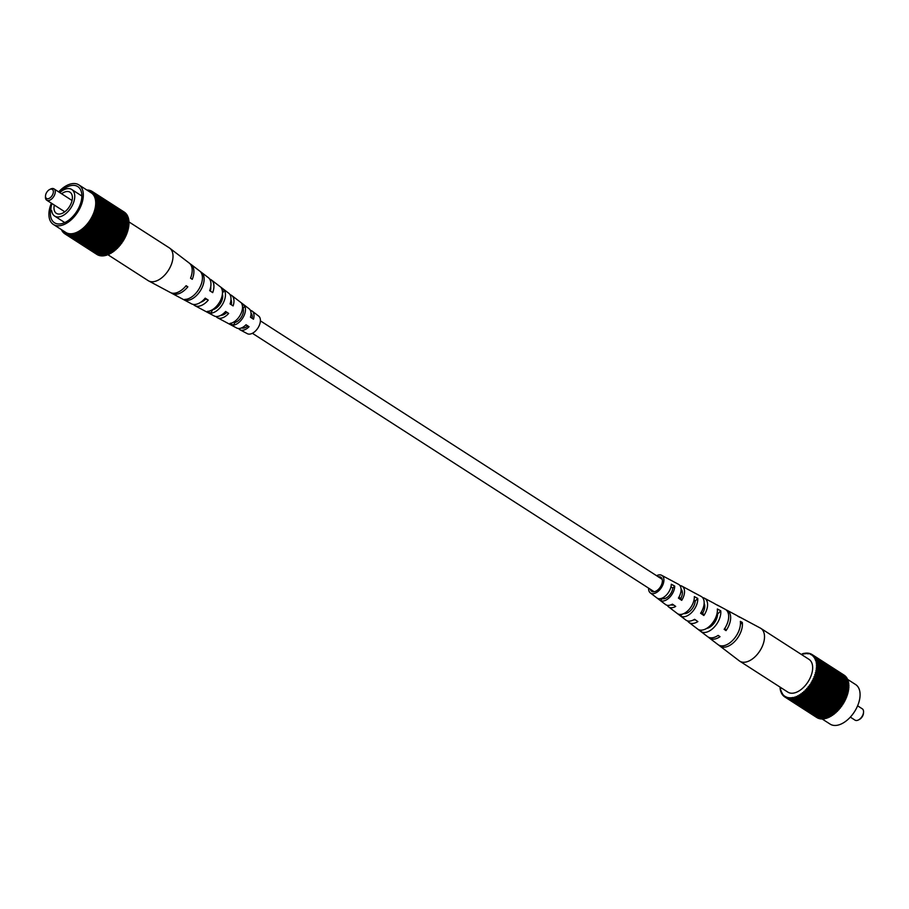 <?xml version="1.0" encoding="UTF-8"?>
<svg xmlns="http://www.w3.org/2000/svg" width="909" height="909" viewBox="0 0 909 909"><rect width="100%" height="100%" fill="white"/><g stroke="black" fill="none" stroke-linecap="round" stroke-linejoin="round"><path stroke-width="1.36" d="M863.55 712.099L863.482 713.156A5.374 3.147 122.8 0 1 859.459 719.428L858.516 719.928A6.727 3.931 -57.2 0 0 863.55 712.099A6.727 3.931 -57.2 0 0 862.277 708.815L857.607 705.816M850.335 717.121L855.005 720.133A6.727 3.931 -57.2 0 0 857.721 720.269A6.727 3.931 -57.2 0 0 858.516 719.928M847.677 679.443L855.596 684.534A23.532 13.771 122.8 0 1 857.891 705.123A23.532 13.771 122.8 0 1 839.655 724.621A23.532 13.771 122.8 0 1 830.144 724.121L822.066 718.928M801.613 654.605L802.317 653.81A25.213 14.749 122.8 0 1 802.931 653.628L803.874 653.389A25.213 14.749 122.8 0 1 804.465 653.276L805.204 653.741L804.295 653.878L804.465 653.276M801.318 654.412L801.908 654.503M780.524 687.397L780.047 688.011A25.213 14.749 122.8 0 0 780.127 688.647L780.286 689.613A25.213 14.749 122.8 0 0 780.411 690.215L780.649 691.124A25.213 14.749 122.8 0 0 780.831 691.681L781.297 691.238L781.161 692.51A25.213 14.749 122.8 0 0 781.388 693.022L781.831 692.544L782.24 693.306L781.785 693.772A25.213 14.749 122.8 0 0 782.07 694.226L782.501 693.726L782.547 694.896A25.213 14.749 122.8 0 0 782.876 695.294L783.285 694.771L783.433 695.874A25.213 14.749 122.8 0 0 783.808 696.214L784.194 695.658L784.433 696.703A25.213 14.749 122.8 0 0 784.751 696.919A25.213 14.749 122.8 0 0 784.842 696.976L785.887 696.794L785.535 697.362L817.634 718.008A25.213 14.749 122.8 0 0 818.089 718.224L818.168 718.087M805.215 653.741L805.385 653.139A25.213 14.749 122.8 0 1 805.965 653.094L805.749 653.696L806.851 653.06A25.213 14.749 122.8 0 1 807.397 653.082L807.147 653.685L807.987 653.764L808.249 653.162A25.213 14.749 122.8 0 1 808.771 653.241L808.476 653.832L809.567 653.423A25.213 14.749 122.8 0 1 810.055 653.571L810.476 654.446L810.805 653.855A25.213 14.749 122.8 0 1 811.26 654.071L810.908 654.639L811.942 654.457A25.213 14.749 122.8 0 1 812.032 654.514A25.213 14.749 122.8 0 1 812.362 654.73L811.976 655.287L812.976 655.219A25.213 14.749 122.8 0 1 813.35 655.559L813.498 656.673L813.907 656.139A25.213 14.749 122.8 0 1 814.237 656.537L813.805 657.037L814.294 657.707L814.714 657.207A25.213 14.749 122.8 0 1 814.998 657.661L814.953 658.889L815.407 658.411A25.213 14.749 122.8 0 1 815.634 658.923L815.168 659.355L815.498 660.195L815.952 659.752A25.213 14.749 122.8 0 1 816.134 660.309L816.384 661.218A25.213 14.749 122.8 0 1 816.509 661.82L816.668 662.786A25.213 14.749 122.8 0 1 816.736 663.434L816.816 664.456A25.213 14.749 122.8 0 1 816.827 665.138L816.816 666.217A25.213 14.749 122.8 0 1 816.782 666.922L816.68 668.047A25.213 14.749 122.8 0 1 816.589 668.774L816.407 669.933A25.213 14.749 122.8 0 1 816.259 670.683L815.998 671.865A25.213 14.749 122.8 0 1 815.805 672.626L815.453 673.819A25.213 14.749 122.8 0 1 815.203 674.592L814.782 675.796A25.213 14.749 122.8 0 1 814.487 676.569L813.975 677.773A25.213 14.749 122.8 0 1 813.635 678.534L813.066 679.727A25.213 14.749 122.8 0 1 812.68 680.489L812.032 681.659A25.213 14.749 122.8 0 1 811.601 682.398L810.896 683.545A25.213 14.749 122.8 0 1 810.43 684.261L809.669 685.363A25.213 14.749 122.8 0 1 809.169 686.056L808.362 687.113A25.213 14.749 122.8 0 1 807.828 687.772L806.965 688.772A25.213 14.749 122.8 0 1 806.408 689.397L805.51 690.34A25.213 14.749 122.8 0 1 804.931 690.92L803.999 691.794A25.213 14.749 122.8 0 1 803.408 692.328L802.454 693.124A25.213 14.749 122.8 0 1 801.84 693.601L800.863 694.317A25.213 14.749 122.8 0 1 800.25 694.749L799.261 695.374A25.213 14.749 122.8 0 1 798.636 695.749L797.659 696.283A25.213 14.749 122.8 0 1 797.034 696.589L796.057 697.033A25.213 14.749 122.8 0 1 795.432 697.283L794.466 697.623A25.213 14.749 122.8 0 1 793.864 697.805L792.909 698.044A25.213 14.749 122.8 0 1 792.318 698.157L792.489 697.555L791.398 698.294A25.213 14.749 122.8 0 1 790.83 698.339L791.035 697.737L789.944 698.373A25.213 14.749 122.8 0 1 789.387 698.351L789.637 697.748L788.546 698.282A25.213 14.749 122.8 0 1 788.023 698.192L788.308 697.601L787.228 698.01A25.213 14.749 122.8 0 1 786.728 697.862L786.308 696.987L785.99 697.578A25.213 14.749 122.8 0 1 785.535 697.362M812.123 654.571L844.041 675.103A25.213 14.749 122.8 0 1 844.131 675.16A25.213 14.749 122.8 0 1 844.461 675.387L844.416 675.444M812.976 655.219L845.075 675.864A25.213 14.749 122.8 0 1 845.45 676.205L845.336 676.353M813.907 656.139L846.006 676.785A25.213 14.749 122.8 0 1 846.336 677.182L846.131 677.421M814.714 657.207L846.813 677.853A25.213 14.749 122.8 0 1 847.097 678.307L846.802 678.614M815.407 658.411L847.495 679.057A25.213 14.749 122.8 0 1 847.733 679.568L847.336 679.943M815.952 659.752L848.052 680.398A25.213 14.749 122.8 0 1 848.233 680.955L847.767 681.409M816.384 661.218L848.472 681.864A25.213 14.749 122.8 0 1 848.608 682.466L848.154 683.045M816.668 662.786L848.756 683.432A25.213 14.749 122.8 0 1 848.836 684.079L848.37 684.761M816.816 664.456L848.904 685.102A25.213 14.749 122.8 0 1 848.926 685.784L848.427 686.556M816.816 666.217L848.915 686.863A25.213 14.749 122.8 0 1 848.881 687.568L848.336 688.408M816.68 668.047L848.779 688.692A25.213 14.749 122.8 0 1 848.688 689.42L848.097 690.317M816.407 669.933L848.506 690.579A25.213 14.749 122.8 0 1 848.358 691.329L847.699 692.26M815.998 671.865L848.097 692.51A25.213 14.749 122.8 0 1 847.904 693.272L847.177 694.237M815.453 673.819L847.552 694.476A25.213 14.749 122.8 0 1 847.302 695.237L846.518 696.214M814.782 675.796L846.87 696.442A25.213 14.749 122.8 0 1 846.574 697.214L845.734 698.192M813.975 677.773L846.074 698.419A25.213 14.749 122.8 0 1 845.734 699.18L844.825 700.157M813.066 679.727L845.154 700.373A25.213 14.749 122.8 0 1 844.768 701.134L843.791 702.089M812.032 681.659L844.131 702.305A25.213 14.749 122.8 0 1 843.7 703.043L842.666 703.975M810.896 683.545L842.995 704.191A25.213 14.749 122.8 0 1 842.529 704.907L810.43 684.261M809.669 685.363L841.768 706.009L842.2 704.691M841.768 706.009A25.213 14.749 122.8 0 1 841.268 706.702L809.169 686.056M808.362 687.113L840.45 707.759L840.927 706.486M840.45 707.759A25.213 14.749 122.8 0 1 839.916 708.418L807.828 687.772M806.965 688.772L839.064 709.429L839.586 708.202M839.064 709.429A25.213 14.749 122.8 0 1 838.507 710.043L806.408 689.397M805.51 690.34L837.609 710.986L838.155 709.827M837.609 710.986A25.213 14.749 122.8 0 1 837.03 711.565L804.931 690.92M803.999 691.794L836.098 712.44L836.666 711.338M836.098 712.44A25.213 14.749 122.8 0 1 835.496 712.974L803.408 692.328M802.454 693.124L834.542 713.77L835.121 712.736M834.542 713.77A25.213 14.749 122.8 0 1 833.939 714.247L801.84 693.601M800.863 694.317L832.962 714.963L833.542 713.997M832.962 714.963A25.213 14.749 122.8 0 1 832.337 715.394L800.25 694.749M799.261 695.374L831.36 716.019L831.928 715.122M831.36 716.019A25.213 14.749 122.8 0 1 830.735 716.394L798.636 695.749M797.659 696.283L829.758 716.928L830.281 716.099M829.758 716.928A25.213 14.749 122.8 0 1 829.133 717.235L797.034 696.589M796.057 697.033L828.156 717.678L828.633 716.917M828.156 717.678A25.213 14.749 122.8 0 1 827.531 717.928L795.432 697.283M794.466 697.623L826.565 718.269L826.985 717.576M826.565 718.269A25.213 14.749 122.8 0 1 825.963 718.451L793.864 697.805M792.909 698.044L825.008 718.689L825.327 718.053M825.008 718.689A25.213 14.749 122.8 0 1 824.418 718.803L792.318 698.157M791.58 697.692L823.69 718.337L823.497 718.939A25.213 14.749 122.8 0 1 822.918 718.996L790.83 698.339M789.944 698.373L822.213 718.53M822.043 719.019A25.213 14.749 122.8 0 1 821.486 719.008L789.387 698.351M788.546 698.282L820.793 718.553M820.645 718.928A25.213 14.749 122.8 0 1 820.123 718.837L788.023 698.192M787.228 698.01L819.441 718.405M819.316 718.655A25.213 14.749 122.8 0 1 818.827 718.508L786.728 697.862M784.842 696.976L816.964 717.587A25.213 14.749 122.8 0 1 816.85 717.565A25.213 14.749 122.8 0 1 816.759 717.508M805.965 653.094L806.681 653.548M807.397 653.082L808.09 653.526M808.771 653.241L809.442 653.673M810.055 653.571L810.726 654.003M811.26 654.071L811.919 654.491M812.362 654.73L844.461 675.387M813.35 655.559L845.45 676.205M814.237 656.537L846.336 677.182M814.998 657.661L847.097 678.307M815.634 658.923L847.733 679.568M816.134 660.309L848.233 680.955M816.509 661.82L848.608 682.466M816.736 663.434L848.836 684.079M816.827 665.138L848.926 685.784M816.782 666.922L848.881 687.568M816.589 668.774L848.688 689.42M816.259 670.683L848.358 691.329M815.805 672.626L847.904 693.272M815.203 674.592L847.302 695.237M814.487 676.569L846.574 697.214M813.635 678.534L845.734 699.18M812.68 680.489L844.768 701.134M811.601 682.398L843.7 703.043M791.398 698.294L823.497 718.939M785.99 697.578L818.089 718.224M783.808 696.214L784.467 696.646M782.876 695.294L783.547 695.726M782.07 694.226L782.751 694.669M781.388 693.022L782.081 693.465M780.831 691.681L781.547 692.147M780.411 690.215L781.115 690.67M780.127 688.647L780.729 689.033M802.931 653.628L803.556 654.037M785.194 696.408L785.865 696.828M786.308 696.987L786.978 697.419M787.512 697.419L788.183 697.851M788.796 697.68L789.489 698.123M790.16 697.771L790.864 698.226M793.046 697.453L825.145 718.099M794.557 697.044L826.656 717.69M796.102 696.476L828.201 717.121M797.659 695.737L829.758 716.394M799.227 694.862L831.326 715.508M800.784 693.84L832.883 714.485M802.329 692.669L834.428 713.315M803.84 691.374L835.939 712.02M805.306 689.965L837.405 710.611M806.726 688.443L838.825 709.088M808.078 686.829L840.177 707.475M809.362 685.125L841.461 705.77M811.26 682.204L843.359 702.85M812.305 680.341L844.404 700.987M813.237 678.444L845.336 699.089M814.055 676.523L846.154 697.18M814.759 674.603L846.858 695.249M815.339 672.694L847.438 693.34M815.793 670.797L847.892 691.442M816.112 668.944L848.211 689.59M816.293 667.138L848.392 687.783M816.339 665.399L848.438 686.045M816.248 663.74L848.347 684.386M816.021 662.172L848.12 682.818M815.657 660.707L847.756 681.352M815.168 659.355L815.884 659.82M814.555 658.127L815.248 658.582M813.805 657.037L814.487 657.48M812.953 656.093L813.612 656.514M811.976 655.287L812.646 655.719M719.53 645.447L719.36 645.617A17.521 10.249 -57.2 0 0 719.746 645.924L739.256 660.832A19.498 11.408 -57.2 0 0 739.699 661.138A19.498 11.408 -57.2 0 0 755.686 656.128A19.498 11.408 -57.2 0 0 763.435 631.425A19.498 11.408 -57.2 0 0 760.799 628.346A19.498 11.408 -57.2 0 0 760.333 628.074L738.676 616.495A17.521 10.249 -57.2 0 0 737.665 616.063M739.699 661.138L787.842 692.113A19.498 11.408 -57.2 0 0 803.829 687.102A19.498 11.408 -57.2 0 0 808.942 659.32L760.799 628.346M693.965 600.304L695.203 601.019A10.022 5.863 -57.2 0 1 691.147 609.996A10.022 5.863 -57.2 0 1 683.818 613.575M716.985 613.711L717.576 614.052A11.124 6.511 -57.2 0 1 706.634 628.426M670.933 586.919L672.819 588.009A8.92 5.215 -57.2 0 1 668.819 595.974A8.92 5.215 -57.2 0 1 662.297 598.633L661.775 598.258M673.58 604.962A9.385 5.488 122.8 0 1 670.99 604.849M695.18 619.722A10.488 6.136 122.8 0 1 693.442 619.961M704.134 603.337A10.488 6.136 122.8 0 1 704.157 603.36A10.488 6.136 122.8 0 1 702.714 613.052L701.293 612.109M681.08 589.157A9.385 5.488 122.8 0 1 681.864 590.259A9.385 5.488 122.8 0 1 680.818 598.474L678.932 597.213M650.287 589.237A8.408 4.92 -57.2 0 0 650.571 590.021A8.408 4.92 -57.2 0 0 651.605 591.282A8.408 4.92 -57.2 0 0 659.468 588.203A8.408 4.92 -57.2 0 0 661.934 578.544A8.408 4.92 -57.2 0 0 660.695 577.147A8.408 4.92 -57.2 0 0 658.286 576.795M682.182 614.177L680.455 615.927A13.521 7.908 -57.2 0 0 691.658 612.53A13.521 7.908 -57.2 0 0 697.76 598.44L695.203 601.019M680.455 615.927L677.466 613.632A13.215 7.726 122.8 0 0 688.363 610.28A13.215 7.726 122.8 0 0 694.328 596.599L697.76 598.44M719.746 645.924A17.521 10.249 -57.2 0 0 734.779 641.413A17.521 10.249 -57.2 0 0 742.301 622.438L740.426 624.335M719.36 645.617L717.655 644.311M742.301 622.438L740.346 621.381A17.339 10.147 122.8 0 1 732.881 640.152A17.339 10.147 122.8 0 1 718.008 644.606L709.327 637.982A16.464 9.635 122.8 0 1 708.52 637.232M701.657 630.142L700.544 631.266A15.589 9.124 -57.2 0 0 700.657 631.357A15.589 9.124 -57.2 0 0 713.86 627.505A15.589 9.124 -57.2 0 0 720.769 610.825L717.576 614.052M700.544 631.266L697.555 628.983A15.283 8.942 122.8 0 0 697.623 629.039A15.283 8.942 122.8 0 0 710.543 625.301A15.283 8.942 122.8 0 0 717.349 608.985L720.769 610.825M662.297 598.633L660.4 600.554A11.453 6.704 -57.2 0 0 669.535 597.452A11.453 6.704 -57.2 0 0 674.717 586.089L672.819 588.009M660.4 600.554L657.412 598.258A11.147 6.522 122.8 0 0 666.24 595.213A11.147 6.522 122.8 0 0 671.285 584.248L674.717 586.089M656.593 575.704A10.488 6.136 122.8 0 1 661.672 575.317A10.488 6.136 122.8 0 1 663.343 577.113A10.488 6.136 122.8 0 1 660.195 589.259A10.488 6.136 122.8 0 1 650.344 592.929A10.488 6.136 122.8 0 1 649.162 591.441A10.488 6.136 122.8 0 1 648.594 588.146M650.344 592.929L665.524 604.53A12.022 7.033 -57.2 0 0 672.41 604.155L675.717 606.417A12.328 7.215 122.8 0 1 668.558 606.848A12.328 7.215 122.8 0 1 667.286 605.314M668.558 606.848L685.909 620.097A14.09 8.249 -57.2 0 0 694.578 619.302L697.873 621.563A14.396 8.42 122.8 0 1 688.942 622.415A14.396 8.42 122.8 0 1 687.636 620.938M700.657 631.357L707.6 636.652A16.294 9.533 -57.2 0 0 718.144 635.391L720.03 636.686A16.464 9.635 122.8 0 1 709.327 637.982M726.109 609.894A16.464 9.635 122.8 0 1 727.12 610.314A16.464 9.635 122.8 0 1 729.745 613.143A16.464 9.635 122.8 0 1 726.03 630.619L724.143 629.335A16.294 9.533 -57.2 0 0 727.791 612.087A16.294 9.533 -57.2 0 0 725.2 609.291L717.496 605.167A15.589 9.124 -57.2 0 0 716.599 604.792M702.623 597.633A14.396 8.42 122.8 0 1 704.509 598.224A14.396 8.42 122.8 0 1 706.793 600.701A14.396 8.42 122.8 0 1 703.873 615.495L700.578 613.245A14.09 8.249 -57.2 0 0 703.373 598.838A14.09 8.249 -57.2 0 0 701.134 596.418L694.885 593.077A13.521 7.908 -57.2 0 0 694.431 592.861M679.966 585.601A12.328 7.215 122.8 0 1 681.886 586.123A12.328 7.215 122.8 0 1 683.852 588.248A12.328 7.215 122.8 0 1 681.716 600.36L678.409 598.099A12.022 7.033 -57.2 0 0 680.432 586.385A12.022 7.033 -57.2 0 0 678.523 584.328L672.262 580.976A11.453 6.704 -57.2 0 0 672.262 580.976A11.453 6.704 -57.2 0 0 672.251 580.965L668.842 579.147M727.12 610.314L736.756 615.461A17.339 10.147 122.8 0 1 737.915 616.279L739.869 617.336A17.521 10.249 -57.2 0 0 738.676 616.495M704.509 598.224L714.133 603.371A15.283 8.942 122.8 0 1 714.917 603.883L718.337 605.724A15.589 9.124 -57.2 0 0 717.496 605.167M681.886 586.123L691.51 591.27A13.215 7.726 122.8 0 1 691.897 591.498L695.328 593.338A13.521 7.908 -57.2 0 0 694.885 593.077M661.672 575.317L672.285 580.987M716.906 614.041L717.565 614.45M708.384 627.221A11.499 6.727 -57.2 0 0 708.361 627.926M686.306 612.405A10.329 6.045 -57.2 0 0 686.318 613.348M726.03 630.619L724.882 628.221M703.873 615.495L702.714 613.052M681.716 600.36L680.818 598.474M48.7 198.571A5.374 3.147 -57.2 0 0 53.301 192.572A5.374 3.147 -57.2 0 0 50.177 189.299A5.374 3.147 -57.2 0 0 49.541 189.572A5.374 3.147 -57.2 0 0 45.518 195.844A5.374 3.147 -57.2 0 0 48.7 198.571M49.541 189.572L50.484 189.072A6.727 3.931 122.8 0 1 51.279 188.731A6.727 3.931 122.8 0 1 53.995 188.867A6.727 3.931 122.8 0 1 54.642 194.753A6.727 3.931 122.8 0 1 49.438 200.321A6.727 3.931 122.8 0 1 46.723 200.185A6.727 3.931 122.8 0 1 45.45 196.901L45.518 195.844M54.324 205.07A12.567 7.352 -57.2 0 0 56.392 213.354A12.567 7.352 -57.2 0 0 61.471 213.626A12.567 7.352 -57.2 0 0 71.22 203.207A12.567 7.352 -57.2 0 0 69.993 192.208A12.567 7.352 -57.2 0 0 64.914 191.947A12.567 7.352 -57.2 0 0 61.607 193.765M51.972 203.559A16.805 9.829 -57.2 0 0 50.961 210.922L51.711 210.649A15.794 9.238 -57.2 0 0 54.642 216.069A15.794 9.238 -57.2 0 0 61.039 216.41A15.794 9.238 -57.2 0 0 73.277 203.321A15.794 9.238 -57.2 0 0 71.743 189.492A15.794 9.238 -57.2 0 0 65.357 189.163A15.794 9.238 -57.2 0 0 59.801 192.606M50.927 208.718A21.509 12.59 -57.2 0 0 54.495 222.762A21.509 12.59 -57.2 0 0 63.187 223.228A21.509 12.59 -57.2 0 0 79.856 205.4A21.509 12.59 -57.2 0 0 77.765 186.584A21.509 12.59 -57.2 0 0 69.061 186.118A21.509 12.59 -57.2 0 0 59.71 192.549M51.393 203.184A23.532 13.771 -57.2 0 0 53.404 224.466A23.532 13.771 -57.2 0 0 62.914 224.966A23.532 13.771 -57.2 0 0 81.14 205.468A23.532 13.771 -57.2 0 0 78.856 184.879A23.532 13.771 -57.2 0 0 69.345 184.379A23.532 13.771 -57.2 0 0 58.665 191.879M53.404 224.466L65.778 232.42A23.532 13.771 -57.2 0 0 75.299 232.931A23.532 13.771 -57.2 0 0 93.525 213.433A23.532 13.771 -57.2 0 0 91.241 192.844L78.856 184.879M77.151 233.511L109.239 254.156A25.213 14.749 -57.2 0 0 109.864 253.85L77.776 233.204A25.213 14.749 -57.2 0 1 77.151 233.511L76.163 233.954A25.213 14.749 -57.2 0 1 75.549 234.204L74.583 234.533A25.213 14.749 -57.2 0 1 73.97 234.727L73.027 234.965A25.213 14.749 -57.2 0 1 72.436 235.079L72.606 234.477L71.686 234.613L71.516 235.215A25.213 14.749 -57.2 0 1 70.936 235.261L71.152 234.658L70.266 234.681L70.05 235.295A25.213 14.749 -57.2 0 1 69.504 235.272L69.754 234.67L68.914 234.59L68.664 235.192A25.213 14.749 -57.2 0 1 68.141 235.113L67.63 234.34L67.334 234.931A25.213 14.749 -57.2 0 1 66.846 234.783L67.164 234.192L66.107 234.499A25.213 14.749 -57.2 0 1 65.653 234.283L66.005 233.715L64.959 233.897A25.213 14.749 -57.2 0 1 64.869 233.84L96.968 254.486A25.213 14.749 -57.2 0 0 97.058 254.543L64.959 233.897M108.75 253.838L108.262 254.6L76.163 233.954M75.549 234.204L107.648 254.85A25.213 14.749 -57.2 0 0 108.262 254.6M107.092 254.497L106.683 255.19L74.583 234.533M73.97 234.727L106.069 255.372A25.213 14.749 -57.2 0 0 106.683 255.19M105.444 254.963L105.126 255.611L73.027 234.965M72.436 235.079L104.535 255.724A25.213 14.749 -57.2 0 0 105.126 255.611M71.686 234.613L103.785 255.259L103.615 255.861L71.516 235.215M70.936 235.261L103.035 255.906A25.213 14.749 -57.2 0 0 103.615 255.861M102.319 255.452L70.05 235.295M69.504 235.272L101.603 255.918A25.213 14.749 -57.2 0 0 102.149 255.94M100.91 255.474L68.664 235.192M68.141 235.113L100.229 255.759A25.213 14.749 -57.2 0 0 100.751 255.838M99.558 255.327L67.334 234.931M66.846 234.783L98.945 255.429A25.213 14.749 -57.2 0 0 99.433 255.577M98.274 254.997L66.107 234.499M65.653 234.283L97.74 254.929A25.213 14.749 -57.2 0 0 98.195 255.145M124.533 212.354L124.567 212.297A25.213 14.749 -57.2 0 0 124.249 212.081A25.213 14.749 -57.2 0 0 124.158 212.024L92.241 191.492M125.453 213.274L125.567 213.126A25.213 14.749 -57.2 0 0 125.192 212.786L93.093 192.14A25.213 14.749 -57.2 0 1 93.468 192.481L93.616 193.583L94.025 193.06A25.213 14.749 -57.2 0 1 94.354 193.458L93.922 193.958L94.4 194.628L94.831 194.128A25.213 14.749 -57.2 0 1 95.115 194.583L94.661 195.049L95.07 195.81L95.513 195.333A25.213 14.749 -57.2 0 1 95.752 195.844L95.604 197.105L96.07 196.674A25.213 14.749 -57.2 0 1 96.252 197.23L96.49 198.139A25.213 14.749 -57.2 0 1 96.615 198.73L96.774 199.707A25.213 14.749 -57.2 0 1 96.854 200.344L96.922 201.378A25.213 14.749 -57.2 0 1 96.945 202.048L96.933 203.139A25.213 14.749 -57.2 0 1 96.899 203.843L96.797 204.968A25.213 14.749 -57.2 0 1 96.706 205.695L96.524 206.854A25.213 14.749 -57.2 0 1 96.377 207.593L96.115 208.786A25.213 14.749 -57.2 0 1 95.911 209.536L95.57 210.74A25.213 14.749 -57.2 0 1 95.32 211.513L94.888 212.717A25.213 14.749 -57.2 0 1 94.593 213.49L94.093 214.694A25.213 14.749 -57.2 0 1 93.752 215.456L93.172 216.649A25.213 14.749 -57.2 0 1 92.786 217.399L92.15 218.58A25.213 14.749 -57.2 0 1 91.718 219.319L91.014 220.455A25.213 14.749 -57.2 0 1 90.548 221.171L89.786 222.285A25.213 14.749 -57.2 0 1 89.287 222.978L88.468 224.034A25.213 14.749 -57.2 0 1 87.934 224.693L87.082 225.693A25.213 14.749 -57.2 0 1 86.525 226.318L85.628 227.261A25.213 14.749 -57.2 0 1 85.048 227.841L84.117 228.716A25.213 14.749 -57.2 0 1 83.514 229.25L82.56 230.045A25.213 14.749 -57.2 0 1 81.946 230.522L80.981 231.238A25.213 14.749 -57.2 0 1 80.356 231.67L79.378 232.295A25.213 14.749 -57.2 0 1 78.753 232.67L77.776 233.204M126.249 214.331L126.453 214.104A25.213 14.749 -57.2 0 0 126.124 213.706L94.025 193.06M126.919 215.535L127.215 215.228A25.213 14.749 -57.2 0 0 126.93 214.774L94.831 194.128M127.453 216.853L127.839 216.49A25.213 14.749 -57.2 0 0 127.612 215.978L95.513 195.333M127.885 218.33L128.351 217.876A25.213 14.749 -57.2 0 0 128.169 217.319L96.07 196.674M128.271 219.967L128.714 219.387A25.213 14.749 -57.2 0 0 128.589 218.785L96.49 198.139M128.487 221.682L128.953 220.989A25.213 14.749 -57.2 0 0 128.873 220.353L96.774 199.707M128.544 223.466L129.044 222.694A25.213 14.749 -57.2 0 0 129.021 222.023L96.922 201.378M128.453 225.33L128.987 224.489A25.213 14.749 -57.2 0 0 129.033 223.784L96.933 203.139M128.203 227.227L128.805 226.341A25.213 14.749 -57.2 0 0 128.896 225.614L96.797 204.968M127.817 229.182L128.476 228.239A25.213 14.749 -57.2 0 0 128.624 227.5L96.524 206.854M127.294 231.147L128.01 230.193A25.213 14.749 -57.2 0 0 128.203 229.432L96.115 208.786M126.635 233.136L127.419 232.159A25.213 14.749 -57.2 0 0 127.669 231.386L95.57 210.74M125.84 235.113L126.692 234.136A25.213 14.749 -57.2 0 0 126.987 233.363L94.888 212.717M124.931 237.079L125.851 236.101A25.213 14.749 -57.2 0 0 126.192 235.34L94.093 214.694M123.908 239.01L124.885 238.056A25.213 14.749 -57.2 0 0 125.272 237.294L93.172 216.649M122.783 240.896L123.817 239.965A25.213 14.749 -57.2 0 0 124.249 239.226L92.15 218.58M90.548 221.171L122.647 241.828A25.213 14.749 -57.2 0 0 123.113 241.112L91.014 220.455M122.317 241.612L121.886 242.93L89.786 222.285M89.287 222.978L121.386 243.623A25.213 14.749 -57.2 0 0 121.886 242.93M121.045 243.407L120.567 244.68L88.468 224.034M87.934 224.693L120.033 245.339A25.213 14.749 -57.2 0 0 120.567 244.68M119.693 245.123L119.181 246.339L87.082 225.693M86.525 226.318L118.624 246.964A25.213 14.749 -57.2 0 0 119.181 246.339M118.272 246.737L117.727 247.907L85.628 227.261M85.048 227.841L117.136 248.487A25.213 14.749 -57.2 0 0 117.727 247.907M116.784 248.259L116.216 249.361L84.117 228.716M83.514 229.25L115.613 249.895A25.213 14.749 -57.2 0 0 116.216 249.361M115.238 249.645L114.659 250.691L82.56 230.045M81.946 230.522L114.045 251.168A25.213 14.749 -57.2 0 0 114.659 250.691M113.659 250.918L113.08 251.884L80.981 231.238M80.356 231.67L112.455 252.316A25.213 14.749 -57.2 0 0 113.08 251.884M112.034 252.043L111.477 252.941L79.378 232.295M78.753 232.67L110.853 253.316A25.213 14.749 -57.2 0 0 111.477 252.941M110.398 253.02L109.864 253.85M124.567 212.297L92.468 191.651L92.718 192.697L93.093 192.14M92.468 191.651A25.213 14.749 -57.2 0 0 92.15 191.435A25.213 14.749 -57.2 0 0 92.059 191.379L91.366 190.992L91.014 191.56L92.059 191.379M91.366 190.992A25.213 14.749 -57.2 0 0 90.911 190.776L89.855 191.072L90.173 190.492A25.213 14.749 -57.2 0 0 89.684 190.345L89.389 190.935L88.877 190.163A25.213 14.749 -57.2 0 0 88.355 190.072L87.821 190.651M88.207 190.447L87.366 190.356M87.514 189.992A25.213 14.749 -57.2 0 0 86.957 189.981L86.934 190.072M62.357 230.216L61.903 230.693A25.213 14.749 -57.2 0 0 62.187 231.147L62.619 230.647L62.664 231.818A25.213 14.749 -57.2 0 0 62.994 232.215L63.403 231.681L63.55 232.795A25.213 14.749 -57.2 0 0 63.925 233.136L64.3 232.579L64.539 233.613A25.213 14.749 -57.2 0 0 64.869 233.84M123.817 239.965L91.718 219.319M124.885 238.056L92.786 217.399M125.851 236.101L93.752 215.456M126.692 234.136L94.593 213.49M127.419 232.159L95.32 211.513M128.01 230.193L95.911 209.536M128.476 228.239L96.377 207.593M128.805 226.341L96.706 205.695M128.987 224.489L96.899 203.843M129.044 222.694L96.945 202.048M128.953 220.989L96.854 200.344M128.714 219.387L96.615 198.73M128.351 217.876L96.252 197.23M127.839 216.49L95.752 195.844M127.215 215.228L95.115 194.583M126.453 214.104L94.354 193.458M125.567 213.126L93.468 192.481M90.832 190.913L90.173 190.492M89.559 190.595L88.877 190.163M62.198 230.386L61.505 229.943M62.869 231.579L62.187 231.147M63.664 232.647L62.994 232.215M64.584 233.556L63.925 233.136M106.773 254.611L74.674 233.954M105.262 255.02L73.163 234.363M70.982 235.147L70.266 234.681M69.607 235.033L68.914 234.59M68.3 234.772L67.63 234.34M67.084 234.34L66.425 233.908M65.971 233.749L65.312 233.329M92.752 192.628L92.093 192.208M93.729 193.435L93.059 193.003M94.604 194.39L93.922 193.958M95.365 195.503L94.661 195.049M96.002 196.742L95.286 196.276M127.874 218.274L95.775 197.628M128.237 219.739L96.138 199.094M128.453 221.307L96.365 200.662M128.544 222.966L96.456 202.321M128.499 224.705L96.411 204.059M128.317 226.511L96.218 205.866M127.999 228.364L95.911 207.718M127.555 230.25L95.456 209.604M126.976 232.17L94.877 211.524M126.271 234.09L94.172 213.445M125.453 236.01L93.354 215.365M124.51 237.908L92.411 217.262M123.476 239.771L91.377 219.126M121.567 242.692L89.468 222.046M120.295 244.385L88.196 223.739M118.943 246.009L86.844 225.364M117.522 247.532L85.423 226.886M116.057 248.941L83.958 228.295M114.545 250.236L82.446 229.591M113 251.395L80.901 230.75M111.443 252.429L79.344 231.784M109.875 253.304L77.776 232.659M108.319 254.031L76.22 233.386M50.961 210.922L51.847 211.49M128.476 221.603L169.301 247.862A19.498 11.408 122.8 0 1 169.744 248.168A19.498 11.408 122.8 0 1 169.017 269.325A19.498 11.408 122.8 0 1 148.86 281.017A19.498 11.408 122.8 0 1 148.667 280.926A19.498 11.408 122.8 0 1 148.201 280.654L107.921 254.736M231.25 304.708A9.863 5.772 -57.2 0 0 230.966 299.663M222.08 295.868A10.022 5.863 122.8 0 1 222.682 295.652M210.365 291.107A10.965 6.408 -57.2 0 0 210.706 286.88M252.123 318.309A8.76 5.124 -57.2 0 0 251.032 313.264M222.387 294.107A10.329 6.045 122.8 0 1 220.592 303.22A10.329 6.045 122.8 0 1 212.751 309.708L210.706 313.196L207.332 311.401A14.396 8.42 -57.2 0 0 219.523 302.22A14.396 8.42 -57.2 0 0 221.228 287.846L224.273 290.187A14.09 8.249 122.8 0 1 222.569 304.197A14.09 8.249 122.8 0 1 210.706 313.196M242.476 308.117L243.135 308.594A9.226 5.397 122.8 0 1 241.555 316.798A9.226 5.397 122.8 0 1 234.931 322.502L233.943 321.934M169.744 248.168L189.254 263.076A17.521 10.249 122.8 0 1 190.538 278.188L192.276 279.313A17.339 10.147 -57.2 0 0 190.992 264.394L208.343 277.643A15.589 9.124 122.8 0 1 209.661 290.641L212.695 292.618A15.283 8.942 -57.2 0 0 211.377 279.961L228.727 293.209A13.521 7.908 122.8 0 1 230.068 303.936L233.102 305.913A13.215 7.726 -57.2 0 0 231.761 295.527A13.215 7.726 -57.2 0 0 230.034 294.709M190.992 264.394A17.339 10.147 -57.2 0 0 190.072 263.815M211.377 279.961A15.283 8.942 -57.2 0 0 209.672 279.097M231.761 295.527L249.111 308.776A11.453 6.704 122.8 0 1 250.452 317.23L253.486 319.207A11.147 6.522 -57.2 0 0 252.157 311.094A11.147 6.522 -57.2 0 0 250.373 310.344M238.681 328.524A11.147 6.522 -57.2 0 0 240.101 329.831L247.328 333.683A10.488 6.136 -57.2 0 0 258.27 327.445A10.488 6.136 -57.2 0 0 258.656 316.071L252.157 311.094M199.06 288.892A16.464 9.635 -57.2 0 0 200.764 272.121L202.514 273.461A16.294 9.533 122.8 0 1 200.798 290.028A16.294 9.533 122.8 0 1 186.606 300.424L184.686 299.402A16.464 9.635 -57.2 0 0 199.06 288.892M239.987 315.537A12.328 7.215 -57.2 0 0 241.669 303.583L244.703 305.935A12.022 7.033 122.8 0 1 243.033 317.525A12.022 7.033 122.8 0 1 233.363 325.161L229.988 323.388A12.328 7.215 -57.2 0 0 239.987 315.537M171.335 292.937A17.339 10.147 -57.2 0 0 172.244 293.539A17.339 10.147 -57.2 0 0 187.845 286.835L186.106 285.699A17.521 10.249 122.8 0 1 170.324 292.505L148.667 280.926M193.367 304.435A15.283 8.942 -57.2 0 0 194.867 305.629A15.283 8.942 -57.2 0 0 208.263 300.14L205.218 298.152A15.589 9.124 122.8 0 1 191.504 303.833L172.244 293.539M216.024 316.491A13.215 7.726 -57.2 0 0 217.49 317.73A13.215 7.726 -57.2 0 0 228.67 313.435L225.637 311.457A13.521 7.908 122.8 0 1 214.115 315.923L194.867 305.629M240.101 329.831A11.147 6.522 -57.2 0 0 249.055 326.717L246.021 324.74A11.453 6.704 122.8 0 1 236.738 328.024L217.49 317.73M200.878 302.152A10.965 6.408 -57.2 0 0 205.843 298.947L205.014 298.402M220.921 315.287A9.863 5.772 -57.2 0 0 226.761 312.491L225.455 311.651M213.831 309.401A10.022 5.863 122.8 0 1 213.785 308.776M241.612 327.91A8.76 5.124 -57.2 0 0 247.646 326.024L245.885 324.888M185.947 285.892L187.845 286.835M205.843 298.947L208.263 300.14M226.761 312.491L228.67 313.435M247.646 326.024L249.055 326.717M201.946 274.427L202.514 273.461M186.606 300.424L187.436 299.027M222.455 293.266L224.273 290.187M243.135 308.594L244.703 305.935M233.363 325.161L234.931 322.502M844.131 675.16L812.032 654.514M816.85 717.565L784.751 696.919M688.942 622.415L697.623 629.039M53.995 188.867L72.061 200.491M71.743 189.492L81.855 196.003M92.15 191.435L124.249 212.081M54.642 216.069L64.766 222.58M46.723 200.185L64.789 211.797M214.013 308.594L214.694 309.037M222.682 314.173L223.523 314.719M234.352 321.672L235.408 322.365M242.964 327.217L244.18 328.001M252.407 333.296L654.219 591.759M663.229 597.565L664.797 598.565M686.068 612.257L687.215 612.996M708.804 626.88L709.531 627.346M222.023 296.164L222.694 296.595M230.681 301.731L231.534 302.277M242.351 309.23L243.419 309.924M250.964 314.775L252.179 315.559M260.406 320.854L662.218 579.328M680.966 591.384L682.352 592.282M703.748 606.042L704.725 606.667M716.815 614.439L717.531 614.904"/></g></svg>
